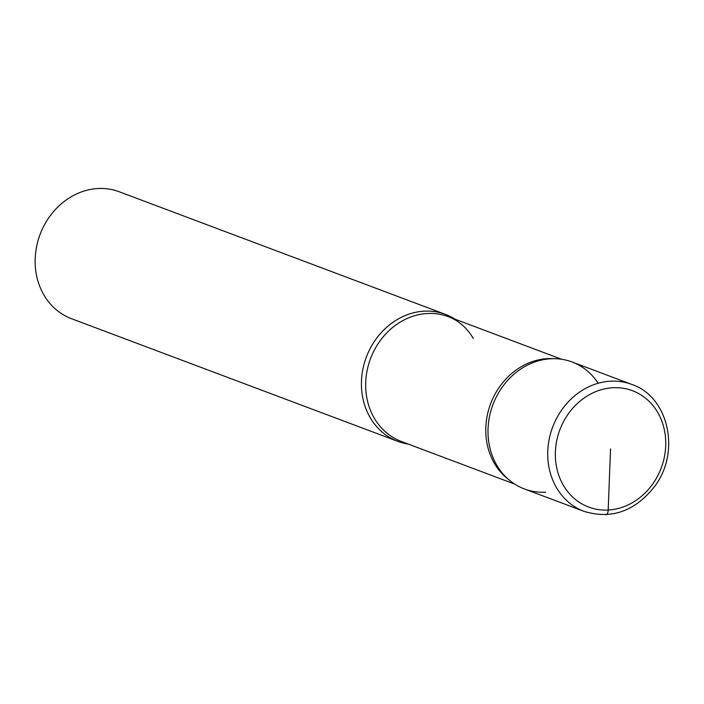 <?xml version="1.0" encoding="UTF-8"?>
<svg xmlns="http://www.w3.org/2000/svg" width="704" height="704" viewBox="0 0 704 704"><rect width="100%" height="100%" fill="white"/><g stroke="black" fill="none" stroke-linecap="round" stroke-linejoin="round"><path stroke-width="1.06" d="M408.241 444.074A67.813 59.074 -69.4 0 1 397.786 441.355A67.813 59.074 -69.4 0 1 361.478 381.102A67.813 59.074 -69.4 0 1 445.509 314.406A67.813 59.074 -69.4 0 1 455.162 319.246M445.509 314.406L119.231 191.761A67.813 59.074 110.6 0 0 35.2 258.456A67.813 59.074 110.6 0 0 71.509 318.71L397.786 441.355M598.171 383.266A67.813 59.074 110.6 0 0 535.366 361.777A67.813 59.074 110.6 0 0 496.584 464.895A67.813 59.074 110.6 0 0 545.662 492.175M488.048 428.683A67.813 59.074 110.6 0 0 524.366 488.937L584.082 511.386A67.813 59.074 -69.4 0 1 547.774 451.132A67.813 59.074 -69.4 0 1 631.805 384.437L572.079 361.988A67.813 59.074 110.6 0 0 488.048 428.683M610.544 448.888L608.194 510.039A5.65 2.587 86.9 0 1 605.387 514.624M508.341 479.318A66.678 58.089 -69.4 0 1 485.813 427.416A66.678 58.089 -69.4 0 1 553.696 358.67M561.634 359.269L448.351 316.686A66.678 58.089 110.6 0 0 365.719 382.272A66.678 58.089 110.6 0 0 401.43 441.514L514.703 484.097M665.702 445.931A62.163 54.155 110.6 0 0 612.894 387.737A62.163 54.155 110.6 0 0 555.386 451.845A62.163 54.155 110.6 0 0 608.194 510.039A62.163 54.155 110.6 0 0 665.702 445.931M473.282 338.448C466.998 327.835 458.691 320.584 448.351 316.686M584.082 511.386C611.582 519.631 635.14 511.254 654.755 486.244C680.75 452.091 668.8 396.757 631.805 384.437"/></g></svg>
